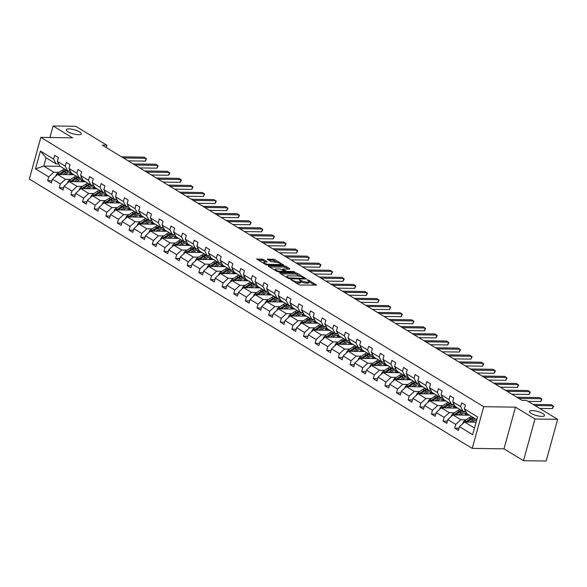 <?xml version="1.0" encoding="UTF-8"?>
<svg xmlns="http://www.w3.org/2000/svg" width="587" height="587" viewBox="0 0 587 587"><rect width="100%" height="100%" fill="white"/><g stroke="black" fill="none" stroke-linecap="round" stroke-linejoin="round"><path stroke-width="0.88" d="M78.519 134.709A7.77 2.113 15.4 0 0 81.241 133.873A7.77 2.113 15.4 0 0 77.213 130.747A7.77 2.113 15.4 0 0 68.98 128.905A7.77 2.113 15.4 0 0 66.258 129.742A7.77 2.113 15.4 0 0 70.286 132.875A7.77 2.113 15.4 0 0 78.519 134.709M541.764 416.403A7.77 2.113 15.4 0 0 544.487 415.567A7.77 2.113 15.4 0 0 540.451 412.441A7.77 2.113 15.4 0 0 532.218 410.599A7.77 2.113 15.4 0 0 529.496 411.443A7.77 2.113 15.4 0 0 533.532 414.569A7.77 2.113 15.4 0 0 541.764 416.403M290.873 279.537L298.534 284.563L300.155 285.018L316.606 285.121L308.571 280.087L307.14 279.86L308.329 280.681A3.816 1.042 15.4 0 1 309.158 281.657A3.816 1.042 15.4 0 1 307.823 282.068L306.487 282.046A3.816 1.042 15.4 0 1 301.292 280.586L299.15 279.654L300.045 280.564A3.816 1.042 15.4 0 1 300.874 281.54A3.816 1.042 15.4 0 1 299.539 281.951L298.203 281.929A3.816 1.042 15.4 0 1 293.016 280.469L290.873 279.537M263.211 259.359L256.68 258.962L265.573 264.517L267.195 264.979L283.638 265.075L274.745 259.52L267.276 259.116L271.231 261.663L275.545 262.162A3.192 0.866 15.4 0 1 278.92 262.917A3.192 0.866 15.4 0 1 280.579 264.201A3.192 0.866 15.4 0 1 279.456 264.539L268.905 264.392A3.192 0.866 15.4 0 1 265.529 263.636A3.192 0.866 15.4 0 1 263.871 262.352A3.192 0.866 15.4 0 1 264.994 262.007L267.166 261.905L263.211 259.359L262.903 260.481L258.111 259.982M72.583 137.835L53.094 125.978L75.774 126.3L106.893 145.231L102.358 145.165L521.99 400.341L526.524 400.407L557.65 419.331L534.97 419.008L515.474 407.158L483.725 406.703L40.833 137.38L72.583 137.835M279.852 272.676L279.691 273.109L288.327 278.355L289.949 278.818L306.399 278.913L297.506 273.359L295.877 272.904L279.852 272.676L279.728 273.124M269.484 266.902L284.189 267.107L285.818 267.569L286.126 266.439L289.817 268.685L289.662 269.117L283.161 269.029L283 269.462L287.072 271.407L293.845 271.502L294.865 272.126L278.568 271.898L276.947 271.436L268.318 266.19L268.472 265.757L268.318 266.19M268.472 265.757L284.504 265.984L286.126 266.439M53.094 125.978L49.917 137.512M515.474 407.158L503.991 448.842L523.487 460.7L534.97 419.008M523.487 460.7L546.167 461.022L557.65 419.331M58.671 163.92L56.117 163.883L46.05 157.764L40.415 151.072L53.608 159.099L54.65 155.32L58.377 157.587L57.335 161.359L65.238 166.165L66.28 162.394L70.007 164.661L68.965 168.432L76.868 173.238L77.91 169.467L81.637 171.734L80.595 175.506L88.498 180.312L89.54 176.533L93.267 178.8L92.225 182.579L100.128 187.385L101.162 183.606L104.89 185.874L103.855 189.652L111.757 194.451L112.792 190.68L116.52 192.947L115.485 196.718L123.387 201.524L124.422 197.753L128.149 200.02L127.115 203.792L135.017 208.598L136.052 204.826L139.779 207.094L138.745 210.865L146.647 215.671L147.682 211.892L151.409 214.16L150.375 217.938L158.277 222.744L159.312 218.966L163.039 221.233L162.005 225.012L169.9 229.81L170.942 226.039L174.669 228.306L173.627 232.078L181.53 236.884L182.572 233.112L186.299 235.38L185.257 239.151L193.16 243.957L194.202 240.186L197.929 242.453L196.887 246.224L204.79 251.031L205.832 247.252L209.559 249.519L208.517 253.298L216.42 258.104L217.461 254.325L221.189 256.592L220.147 260.371L228.05 265.17L229.091 261.398L232.819 263.666L231.777 267.437L239.679 272.243L240.721 268.472L244.449 270.739L243.407 274.511L251.309 279.317L252.351 275.545L256.079 277.812L255.037 281.584L262.939 286.39L263.981 282.611L267.709 284.878L266.667 288.657L274.569 293.463L275.611 289.685L279.339 291.952L278.297 295.731L286.199 300.529L287.241 296.758L290.969 299.025L289.927 302.797L297.829 307.603L298.871 303.831L302.591 306.098L301.557 309.87L309.459 314.676L310.494 310.905L314.221 313.172L313.187 316.943L321.089 321.749L322.124 317.971L325.851 320.238L324.816 324.017L332.719 328.823L333.754 325.044L337.481 327.311L336.446 331.083L344.349 335.889L345.383 332.117L349.111 334.385L348.076 338.156L355.979 342.962L357.013 339.191L360.741 341.458L359.706 345.229L367.601 350.035L368.643 346.264L372.371 348.524L371.329 352.303L379.231 357.109L380.273 353.33L384.001 355.597L382.959 359.376L390.861 364.182L391.903 360.403L395.631 362.671L394.589 366.442L402.491 371.248L403.533 367.477L407.261 369.744L406.219 373.515L414.121 378.322L415.163 374.55L418.891 376.817L417.849 380.589L425.751 385.395L426.793 381.623L430.52 383.883L429.479 387.662L437.381 392.468L438.423 388.689L442.15 390.957L441.108 394.735L449.011 399.542L450.053 395.763L453.78 398.03L452.738 401.802L460.641 406.608L461.683 402.836L465.41 405.103L464.368 408.875L477.561 416.902L472.66 434.703L459.467 426.676L458.425 430.454L454.698 428.187L455.739 424.408L447.837 419.61L446.795 423.381L443.068 421.114L444.11 417.342L436.207 412.536L435.165 416.308L431.438 414.04L432.48 410.269L424.577 405.463L423.535 409.234L419.808 406.967L420.85 403.196L412.947 398.39L411.905 402.168L408.178 399.901L409.22 396.122L401.317 391.316L400.275 395.095L396.548 392.828L397.59 389.049L389.687 384.25L388.645 388.022L384.918 385.754L385.96 381.983L378.057 377.177L377.015 380.948L373.288 378.681L374.33 374.91L366.427 370.103L365.393 373.875L361.665 371.608L362.7 367.836L354.797 363.03L353.763 366.809L350.035 364.542L351.07 360.763L343.168 355.957L342.133 359.736L338.406 357.468L339.44 353.69L331.538 348.891L330.503 352.662L326.776 350.395L327.81 346.623L319.908 341.817L318.873 345.589L315.146 343.322L316.18 339.55L308.278 334.744L307.243 338.516L303.516 336.256L304.55 332.477L296.655 327.671L295.613 331.45L291.886 329.182L292.928 325.403L285.025 320.597L283.983 324.376L280.256 322.109L281.298 318.337L273.395 313.531L272.353 317.303L268.626 315.036L269.668 311.264L261.765 306.458L260.723 310.23L256.996 307.962L258.038 304.191L250.135 299.385L249.093 303.156L245.366 300.896L246.408 297.117L238.505 292.311L237.464 296.09L233.736 293.823L234.778 290.044L226.875 285.238L225.834 289.017L222.106 286.75L223.148 282.978L215.246 278.172L214.204 281.943L210.476 279.676L211.518 275.905L203.616 271.099L202.574 274.87L198.846 272.603L199.888 268.831L191.986 264.025L190.944 267.797L187.216 265.537L188.258 261.758L180.356 256.952L179.314 260.731L175.586 258.463L176.628 254.685L168.726 249.879L167.691 253.657L163.964 251.39L164.998 247.619L157.096 242.813L156.061 246.584L152.334 244.317L153.368 240.545L145.466 235.739L144.431 239.511L140.704 237.243L141.738 233.472L133.836 228.666L132.801 232.437L129.074 230.177L130.109 226.399L122.206 221.593L121.171 225.371L117.444 223.104L118.479 219.325L110.576 214.526L109.542 218.298L105.814 216.031L106.849 212.259L98.954 207.453L97.912 211.225L94.184 208.957L95.226 205.186L87.324 200.38L86.282 204.151L82.554 201.884L83.596 198.113L75.694 193.306L74.652 197.085L70.924 194.818L71.966 191.039L64.064 186.233L63.022 190.012L59.294 187.745L60.336 183.966L52.434 179.167L51.392 182.939L47.664 180.671L48.706 176.9L35.506 168.873L40.415 151.072M56.117 163.883L53.608 159.099M483.725 406.703L472.242 448.387L29.35 179.072L40.833 137.38M70.697 179.365L65.451 179.292L57.548 174.486L73.94 174.721M57.548 174.486L52.434 179.167M65.451 179.292L60.336 183.966M70.301 170.993L67.747 170.956L59.845 166.15L57.335 161.359M67.747 170.956L65.238 166.165M82.327 186.439L77.08 186.365L69.178 181.559L85.563 181.794M69.178 181.559L64.064 186.233M77.08 186.365L71.966 191.039M81.931 178.059L79.377 178.022L71.475 173.224L68.965 168.432M79.377 178.022L76.868 173.238M93.957 193.512L88.71 193.431L80.808 188.632L97.193 188.86M80.808 188.632L75.694 193.306M88.71 193.431L83.596 198.113M93.56 185.132L91.007 185.096L83.105 180.29L80.595 175.506M91.007 185.096L88.498 180.312M105.587 200.578L100.333 200.505L92.438 195.698L108.822 195.933M92.438 195.698L87.324 200.38M100.333 200.505L95.226 205.186M105.19 192.206L102.63 192.169L94.734 187.363L92.225 182.579M102.63 192.169L100.128 187.385M117.217 207.651L111.963 207.578L104.06 202.772L120.452 203.007M104.06 202.772L98.954 207.453M111.963 207.578L106.849 212.259M116.82 199.279L114.26 199.242L106.357 194.436L103.855 189.652M114.26 199.242L111.757 194.451M128.846 214.725L123.593 214.651L115.69 209.845L132.082 210.08M115.69 209.845L110.576 214.526M123.593 214.651L118.479 219.325M128.45 206.353L125.889 206.316L117.987 201.51L115.485 196.718M125.889 206.316L123.387 201.524M140.476 221.798L135.223 221.725L127.32 216.919L143.712 217.153M127.32 216.919L122.206 221.593M135.223 221.725L130.109 226.399M140.08 213.419L137.519 213.382L129.617 208.576L127.115 203.792M137.519 213.382L135.017 208.598M152.106 228.871L146.853 228.791L138.95 223.992L155.342 224.219M138.95 223.992L133.836 228.666M146.853 228.791L141.738 233.472M151.71 220.492L149.149 220.455L141.247 215.649L138.745 210.865M149.149 220.455L146.647 215.671M163.736 235.937L158.483 235.864L150.58 231.058L166.972 231.293M150.58 231.058L145.466 235.739M158.483 235.864L153.368 240.545M163.34 227.565L160.779 227.529L152.877 222.722L150.375 217.938M160.779 227.529L158.277 222.744M175.366 243.011L170.113 242.937L162.21 238.131L178.602 238.366M162.21 238.131L157.096 242.813M170.113 242.937L164.998 247.619M174.97 234.639L172.409 234.602L164.507 229.796L162.005 225.012M172.409 234.602L169.9 229.81M186.996 250.084L181.743 250.011L173.84 245.205L190.232 245.439M173.84 245.205L168.726 249.879M181.743 250.011L176.628 254.685M186.6 241.712L184.039 241.675L176.137 236.869L173.627 232.078M184.039 241.675L181.53 236.884M198.626 257.157L193.372 257.084L185.47 252.278L201.862 252.513M185.47 252.278L180.356 256.952M193.372 257.084L188.258 261.758M198.23 248.778L195.669 248.741L187.767 243.935L185.257 239.151M195.669 248.741L193.16 243.957M210.256 264.231L205.002 264.15L197.1 259.351L213.492 259.579M197.1 259.351L191.986 264.025M205.002 264.15L199.888 268.831M209.86 255.851L207.299 255.815L199.397 251.009L196.887 246.224M207.299 255.815L204.79 251.031M221.886 271.297L216.632 271.223L208.73 266.417L225.122 266.652M208.73 266.417L203.616 271.099M216.632 271.223L211.518 275.905M221.49 262.925L218.929 262.888L211.027 258.082L208.517 253.298M218.929 262.888L216.42 258.104M233.509 278.37L228.262 278.297L220.36 273.491L236.752 273.725M220.36 273.491L215.246 278.172M228.262 278.297L223.148 282.978M233.12 269.998L230.559 269.961L222.656 265.155L220.147 260.371M230.559 269.961L228.05 265.17M245.139 285.443L239.892 285.37L231.99 280.564L248.382 280.799M231.99 280.564L226.875 285.238M239.892 285.37L234.778 290.044M244.75 277.064L242.189 277.035L234.286 272.229L231.777 267.437M242.189 277.035L239.679 272.243M256.768 292.517L251.522 292.443L243.62 287.637L260.012 287.872M243.62 287.637L238.505 292.311M251.522 292.443L246.408 297.117M256.38 284.137L253.819 284.101L245.916 279.295L243.407 274.511M253.819 284.101L251.309 279.317M268.398 299.59L263.152 299.509L255.25 294.711L271.642 294.938M255.25 294.711L250.135 299.385M263.152 299.509L258.038 304.191M268.002 291.211L265.449 291.174L257.546 286.368L255.037 281.584M265.449 291.174L262.939 286.39M280.028 306.656L274.782 306.583L266.88 301.777L283.264 302.012M266.88 301.777L261.765 306.458M274.782 306.583L269.668 311.264M279.632 298.284L277.079 298.247L269.176 293.441L266.667 288.657M277.079 298.247L274.569 293.463M291.658 313.729L286.412 313.656L278.509 308.85L294.894 309.085M278.509 308.85L273.395 313.531M286.412 313.656L281.298 318.337M291.262 305.357L288.709 305.321L280.806 300.515L278.297 295.731M288.709 305.321L286.199 300.529M303.288 320.803L298.035 320.729L290.139 315.923L306.524 316.158M290.139 315.923L285.025 320.597M298.035 320.729L292.928 325.403M302.892 312.423L300.331 312.394L292.436 307.588L289.927 302.797M300.331 312.394L297.829 307.603M314.918 327.876L309.665 327.803L301.762 322.997L318.154 323.224M301.762 322.997L296.655 327.671M309.665 327.803L304.55 332.477M314.522 319.497L311.961 319.46L304.059 314.654L301.557 309.87M311.961 319.46L309.459 314.676M326.548 334.95L321.294 334.869L313.392 330.063L329.784 330.298M313.392 330.063L308.278 334.744M321.294 334.869L316.18 339.55M326.152 326.57L323.591 326.533L315.689 321.727L313.187 316.943M323.591 326.533L321.089 321.749M338.178 342.016L332.924 341.942L325.022 337.136L341.414 337.371M325.022 337.136L319.908 341.817M332.924 341.942L327.81 346.623M337.782 333.643L335.221 333.607L327.319 328.801L324.816 324.017M335.221 333.607L332.719 328.823M349.808 349.089L344.554 349.016L336.652 344.209L353.044 344.444M336.652 344.209L331.538 348.891M344.554 349.016L339.44 353.69M349.412 340.717L346.851 340.68L338.948 335.874L336.446 331.083M346.851 340.68L344.349 335.889M361.438 356.162L356.184 356.089L348.282 351.283L364.674 351.518M348.282 351.283L343.168 355.957M356.184 356.089L351.07 360.763M361.042 347.783L358.481 347.746L350.578 342.947L348.076 338.156M358.481 347.746L355.979 342.962M373.068 363.236L367.814 363.162L359.912 358.356L376.304 358.584M359.912 358.356L354.797 363.03M367.814 363.162L362.7 367.836M372.672 354.856L370.111 354.819L362.208 350.013L359.706 345.229M370.111 354.819L367.601 350.035M384.698 370.309L379.444 370.228L371.542 365.422L387.934 365.657M371.542 365.422L366.427 370.103M379.444 370.228L374.33 374.91M384.302 361.93L381.741 361.893L373.838 357.087L371.329 352.303M381.741 361.893L379.231 357.109M396.328 377.375L391.074 377.302L383.172 372.496L399.564 372.73M383.172 372.496L378.057 377.177M391.074 377.302L385.96 381.983M395.932 369.003L393.371 368.966L385.468 364.16L382.959 359.376M393.371 368.966L390.861 364.182M407.958 384.448L402.704 384.375L394.802 379.569L411.193 379.804M394.802 379.569L389.687 384.25M402.704 384.375L397.59 389.049M407.561 376.076L405.001 376.04L397.098 371.233L394.589 366.442M405.001 376.04L402.491 371.248M419.588 391.522L414.334 391.448L406.431 386.642L422.823 386.877M406.431 386.642L401.317 391.316M414.334 391.448L409.22 396.122M419.191 383.142L416.631 383.106L408.728 378.307L406.219 373.515M416.631 383.106L414.121 378.322M431.21 398.595L425.964 398.522L418.061 393.716L434.453 393.943M418.061 393.716L412.947 398.39M425.964 398.522L420.85 403.196M430.821 390.216L428.261 390.179L420.358 385.373L417.849 380.589M428.261 390.179L425.751 385.395M442.84 405.668L437.594 405.588L429.691 400.782L446.083 401.016M429.691 400.782L424.577 405.463M437.594 405.588L432.48 410.269M442.451 397.289L439.89 397.252L431.988 392.446L429.479 387.662M439.89 397.252L437.381 392.468M454.47 412.734L449.224 412.661L441.321 407.855L457.713 408.09M441.321 407.855L436.207 412.536M449.224 412.661L444.11 417.342M454.081 404.362L451.52 404.326L443.618 399.52L441.108 394.735M451.52 404.326L449.011 399.542M466.1 419.808L460.854 419.734L452.951 414.928L469.343 415.163M452.951 414.928L447.837 419.61M460.854 419.734L455.739 424.408M465.704 411.436L463.15 411.399L455.248 406.593L452.738 401.802M463.15 411.399L460.641 406.608M474.494 428.033L464.581 422.002L476.116 422.163M464.581 422.002L459.467 426.676M503.991 448.842L472.242 448.387M106.262 147.535L106.893 145.231M46.05 157.764L43.754 166.099L53.821 172.218L59.067 172.292M60.145 166.334L43.754 166.099L35.506 168.873M476.791 419.698L466.878 413.666L464.368 408.875M53.821 172.218L48.706 176.9M459.034 428.246L454.698 428.187M447.404 421.173L443.068 421.114M435.774 414.106L431.438 414.04M424.144 407.033L419.808 406.967M412.514 399.96L408.178 399.901M400.884 392.886L396.548 392.828M389.254 385.813L384.918 385.754M377.624 378.747L373.288 378.681M365.995 371.674L361.665 371.608M354.365 364.6L350.035 364.542M342.735 357.527L338.406 357.468M331.105 350.461L326.776 350.395M319.482 343.388L315.146 343.322M307.852 336.314L303.516 336.256M296.222 329.241L291.886 329.182M284.592 322.168L280.256 322.109M272.962 315.102L268.626 315.036M261.332 308.028L256.996 307.962M249.702 300.955L245.366 300.896M238.073 293.882L233.736 293.823M226.443 286.808L222.106 286.75M214.813 279.742L210.476 279.676M203.183 272.669L198.846 272.603M191.553 265.595L187.216 265.537M179.923 258.522L175.586 258.463M168.293 251.449L163.964 251.39M156.663 244.383L152.334 244.317M145.033 237.309L140.704 237.243M133.403 230.236L129.074 230.177M121.78 223.163L117.444 223.104M110.151 216.089L105.814 216.031M98.521 209.023L94.184 208.957M86.891 201.95L82.554 201.884M75.261 194.877L70.924 194.818M63.631 187.803L59.294 187.745M52.001 180.73L47.664 180.671M295.43 282.677A3.816 1.042 15.4 0 0 297.895 283.059L298.203 281.929M300.874 281.54L300.566 282.663A3.816 1.042 15.4 0 1 299.231 283.073L297.895 283.059M309.158 281.657L308.85 282.78A3.816 1.042 15.4 0 1 307.515 283.191L306.179 283.176A3.816 1.042 15.4 0 1 300.984 281.709L300.852 281.628M314.859 285.231L309.136 281.745M300.295 276.374L295.569 274.026L280.865 273.821M304.653 279.023L304.154 278.722M288.767 277.886L303.978 278.407L303.024 277.46A3.816 1.042 15.4 0 0 297.836 275.993L288.217 275.853A3.816 1.042 15.4 0 0 286.882 276.264A3.816 1.042 15.4 0 0 287.711 277.24L288.767 277.886L288.599 278.495M285.818 267.569L288.334 269.103M284.365 271.605L284.996 271.986M276.418 268.934A3.192 0.866 15.4 0 0 275.296 269.272A3.192 0.866 15.4 0 0 276.954 270.556A3.192 0.866 15.4 0 0 280.329 271.311L284.049 271.363L284.203 270.93L280.131 268.985L276.418 268.934M265.427 262.015L262.903 260.481M277.343 262.411L272.816 260.188L268.707 260.129M281.899 265.185L280.535 264.355M471.977 422.104L473.269 421.268A7.712 5.364 -58.7 0 1 476.673 420.138M469.827 422.075L472.953 420.028A9.289 6.464 -58.7 0 1 475.47 418.891M462.945 423.491L462.93 423.154A3.221 2.238 -58.7 0 1 464.691 420.732L469.226 417.768A9.289 6.464 -58.7 0 1 471.743 416.623M467.157 422.038L471.537 419.169A9.289 6.464 -58.7 0 1 474.054 418.025M473.159 417.482A9.289 6.464 121.3 0 0 470.642 418.626L466.107 421.591A3.221 2.238 121.3 0 0 465.572 422.016M539.732 408.435L552.352 408.611L553.13 405.8L534.97 405.536M552.352 408.611L553.519 406.321L551.266 404.663L533.106 404.406M460.347 415.031L461.639 414.195A7.712 5.364 -58.7 0 1 466.746 413.417M468.03 414.363A7.712 5.364 -58.7 0 1 468.58 415.148M458.198 415.002L461.323 412.962A9.289 6.464 -58.7 0 1 465.799 411.612M451.315 416.418L451.3 416.088A3.221 2.238 -58.7 0 1 453.061 413.659L457.596 410.695A9.289 6.464 -58.7 0 1 460.113 409.55M464.948 413.065A7.712 5.364 -58.7 0 1 465.484 415.104M455.527 414.965L459.907 412.096A9.289 6.464 -58.7 0 1 462.424 410.951M467.523 415.134A7.712 5.364 121.3 0 0 466.401 413.277M461.529 410.408A9.289 6.464 121.3 0 0 459.012 411.553L454.477 414.525A3.221 2.238 121.3 0 0 453.942 414.943M465.873 413.138A7.712 5.364 -58.7 0 1 466.775 415.126M448.717 407.965L450.009 407.121A7.712 5.364 -58.7 0 1 455.116 406.343M456.4 407.297A7.712 5.364 -58.7 0 1 456.95 408.082M446.568 407.928L449.693 405.888A9.289 6.464 -58.7 0 1 454.169 404.538M439.685 409.352L439.67 409.014A3.221 2.238 -58.7 0 1 441.431 406.586L445.966 403.621A9.289 6.464 -58.7 0 1 448.483 402.477M453.318 405.991A7.712 5.364 -58.7 0 1 453.854 408.038M443.897 407.892L448.277 405.023A9.289 6.464 -58.7 0 1 450.794 403.885M455.894 408.068A7.712 5.364 121.3 0 0 454.771 406.204M449.899 403.335A9.289 6.464 121.3 0 0 447.389 404.48L442.847 407.451A3.221 2.238 121.3 0 0 442.312 407.87M454.243 406.072A7.712 5.364 -58.7 0 1 455.145 408.053M528.102 401.361L540.722 401.545L541.5 398.727L518.805 398.404M540.722 401.545L541.889 399.248L539.636 397.59L516.942 397.267M511.937 394.229L529.092 394.471L529.87 391.654L507.175 391.331M529.092 394.471L530.259 392.175L528.007 390.516L505.312 390.194M437.088 400.892L438.379 400.048A7.712 5.364 -58.7 0 1 443.486 399.27M444.77 400.224A7.712 5.364 -58.7 0 1 445.32 401.009M434.938 400.862L438.071 398.815A9.289 6.464 -58.7 0 1 442.539 397.465M428.062 402.278L428.04 401.941A3.221 2.238 -58.7 0 1 429.801 399.52L434.343 396.548A9.289 6.464 -58.7 0 1 436.853 395.403M441.688 398.925A7.712 5.364 -58.7 0 1 442.224 400.965M432.267 400.818L436.647 397.957A9.289 6.464 -58.7 0 1 439.164 396.812M444.264 400.994A7.712 5.364 121.3 0 0 443.141 399.138M438.269 396.269A9.289 6.464 121.3 0 0 435.759 397.414L431.218 400.378A3.221 2.238 121.3 0 0 430.689 400.796M442.613 398.999A7.712 5.364 -58.7 0 1 443.515 400.98M500.307 387.156L517.463 387.398L518.24 384.58L495.545 384.258M517.463 387.398L518.629 385.101L516.377 383.45L493.682 383.128M425.465 393.818L426.749 392.974A7.712 5.364 -58.7 0 1 431.856 392.197M433.14 393.151A7.712 5.364 -58.7 0 1 433.69 393.936M423.315 393.789L426.441 391.742A9.289 6.464 -58.7 0 1 430.909 390.399M416.432 395.205L416.418 394.868A3.221 2.238 -58.7 0 1 418.171 392.446L422.713 389.474A9.289 6.464 -58.7 0 1 425.223 388.337M430.058 391.852A7.712 5.364 -58.7 0 1 430.594 393.892M420.637 393.752L425.025 390.883A9.289 6.464 -58.7 0 1 427.534 389.739M432.634 393.921A7.712 5.364 121.3 0 0 431.511 392.065M426.639 389.196A9.289 6.464 121.3 0 0 424.13 390.34L419.588 393.305A3.221 2.238 121.3 0 0 419.059 393.73M430.983 391.925A7.712 5.364 -58.7 0 1 431.885 393.906M488.678 380.082L505.833 380.325L506.61 377.507L483.915 377.184M505.833 380.325L506.999 378.028L504.747 376.377L482.052 376.054M413.835 386.745L415.119 385.908A7.712 5.364 -58.7 0 1 420.226 385.131M421.51 386.077A7.712 5.364 -58.7 0 1 422.06 386.862M411.685 386.716L414.811 384.668A9.289 6.464 -58.7 0 1 419.279 383.326M404.803 388.132L404.788 387.794A3.221 2.238 -58.7 0 1 406.542 385.373L411.083 382.408A9.289 6.464 -58.7 0 1 413.593 381.264M418.428 384.779A7.712 5.364 -58.7 0 1 418.964 386.818M409.007 386.679L413.395 383.81A9.289 6.464 -58.7 0 1 415.904 382.665M421.004 386.848A7.712 5.364 121.3 0 0 419.881 384.991M415.009 382.122A9.289 6.464 121.3 0 0 412.5 383.267L407.958 386.231A3.221 2.238 121.3 0 0 407.429 386.657M419.353 384.852A7.712 5.364 -58.7 0 1 420.255 386.84M477.048 373.009L494.203 373.251L494.98 370.441L472.286 370.118M494.203 373.251L495.369 370.962L493.117 369.304L470.422 368.981M402.205 379.672L403.489 378.835A7.712 5.364 -58.7 0 1 408.596 378.057M409.88 379.004A7.712 5.364 -58.7 0 1 410.43 379.789M400.055 379.642L403.181 377.602A9.289 6.464 -58.7 0 1 407.657 376.252M393.173 381.058L393.158 380.728A3.221 2.238 -58.7 0 1 394.912 378.299L399.453 375.335A9.289 6.464 -58.7 0 1 401.963 374.19M406.798 377.705A7.712 5.364 -58.7 0 1 407.334 379.745M397.377 379.606L401.765 376.737A9.289 6.464 -58.7 0 1 404.274 375.592M409.374 379.774A7.712 5.364 121.3 0 0 408.251 377.918M403.379 375.049A9.289 6.464 121.3 0 0 400.87 376.194L396.328 379.165A3.221 2.238 121.3 0 0 395.799 379.584M407.723 377.779A7.712 5.364 -58.7 0 1 408.625 379.767M465.418 365.936L482.573 366.185L483.35 363.368L460.656 363.045M482.573 366.185L483.739 363.889L481.487 362.23L458.792 361.908M390.575 372.606L391.859 371.762A7.712 5.364 -58.7 0 1 396.966 370.984M398.257 371.938A7.712 5.364 -58.7 0 1 398.8 372.723M388.425 372.569L391.551 370.529A9.289 6.464 -58.7 0 1 396.027 369.179M381.543 373.992L381.528 373.655A3.221 2.238 -58.7 0 1 383.282 371.226L387.824 368.262A9.289 6.464 -58.7 0 1 390.333 367.117M395.168 370.632A7.712 5.364 -58.7 0 1 395.704 372.679M385.747 372.532L390.135 369.671A9.289 6.464 -58.7 0 1 392.644 368.526M397.744 372.708A7.712 5.364 121.3 0 0 396.621 370.845M391.749 367.983A9.289 6.464 121.3 0 0 389.24 369.12L384.698 372.092A3.221 2.238 121.3 0 0 384.169 372.51M396.093 370.713A7.712 5.364 -58.7 0 1 396.995 372.694M453.788 358.87L470.943 359.112L471.721 356.294L449.026 355.971M470.943 359.112L472.109 356.815L469.857 355.164L447.162 354.841M378.945 365.532L380.229 364.688A7.712 5.364 -58.7 0 1 385.336 363.911M386.628 364.865A7.712 5.364 -58.7 0 1 387.171 365.65M376.795 365.503L379.921 363.456A9.289 6.464 -58.7 0 1 384.397 362.106M369.913 366.919L369.898 366.582A3.221 2.238 -58.7 0 1 371.652 364.16L376.194 361.188A9.289 6.464 -58.7 0 1 378.703 360.044M383.538 363.566A7.712 5.364 -58.7 0 1 384.074 365.606M374.117 365.459L378.505 362.597A9.289 6.464 -58.7 0 1 381.014 361.453M386.114 365.635A7.712 5.364 121.3 0 0 384.991 363.779M380.119 360.91A9.289 6.464 121.3 0 0 377.61 362.054L373.068 365.019A3.221 2.238 121.3 0 0 372.54 365.437M384.463 363.639A7.712 5.364 -58.7 0 1 385.366 365.62M442.158 351.796L459.32 352.039L460.091 349.221L437.396 348.898M459.32 352.039L460.479 349.742L458.227 348.091L435.532 347.768M367.315 358.459L368.599 357.615A7.712 5.364 -58.7 0 1 373.706 356.837M374.998 357.791A7.712 5.364 -58.7 0 1 375.541 358.576M365.165 358.43L368.291 356.382A9.289 6.464 -58.7 0 1 372.767 355.04M358.283 359.846L358.268 359.508A3.221 2.238 -58.7 0 1 360.022 357.087L364.564 354.115A9.289 6.464 -58.7 0 1 367.073 352.978M371.909 356.492A7.712 5.364 -58.7 0 1 372.452 358.532M362.487 358.393L366.875 355.524A9.289 6.464 -58.7 0 1 369.384 354.379M374.491 358.562A7.712 5.364 121.3 0 0 373.361 356.705M368.489 353.836A9.289 6.464 121.3 0 0 365.98 354.981L361.438 357.945A3.221 2.238 121.3 0 0 360.91 358.371M372.833 356.566A7.712 5.364 -58.7 0 1 373.736 358.547M430.528 344.723L447.69 344.965L448.461 342.148L425.766 341.825M447.69 344.965L448.85 342.669L446.597 341.018L423.902 340.695M355.685 351.386L356.969 350.549A7.712 5.364 -58.7 0 1 362.076 349.771M363.368 350.718A7.712 5.364 -58.7 0 1 363.911 351.503M353.535 351.356L356.661 349.316A9.289 6.464 -58.7 0 1 361.137 347.966M346.653 352.772L346.638 352.435A3.221 2.238 -58.7 0 1 348.392 350.013L352.934 347.049A9.289 6.464 -58.7 0 1 355.443 345.904M360.279 349.419A7.712 5.364 -58.7 0 1 360.822 351.459M350.857 351.32L355.245 348.451A9.289 6.464 -58.7 0 1 357.754 347.306M362.861 351.488A7.712 5.364 121.3 0 0 361.731 349.632M356.859 346.763A9.289 6.464 121.3 0 0 354.35 347.908L349.808 350.872A3.221 2.238 121.3 0 0 349.28 351.297M361.203 349.492A7.712 5.364 -58.7 0 1 362.106 351.481M418.898 337.65L436.06 337.892L436.831 335.082L414.136 334.759M436.06 337.892L437.22 335.603L434.967 333.944L412.272 333.621M344.055 344.312L345.339 343.476A7.712 5.364 -58.7 0 1 350.454 342.698M351.738 343.644A7.712 5.364 -58.7 0 1 352.281 344.43M341.905 344.283L345.031 342.243A9.289 6.464 -58.7 0 1 349.507 340.893M335.023 345.699L335.008 345.369A3.221 2.238 -58.7 0 1 336.762 342.94L341.304 339.976A9.289 6.464 -58.7 0 1 343.813 338.831M348.649 342.346A7.712 5.364 -58.7 0 1 349.192 344.386M339.227 344.246L343.615 341.377A9.289 6.464 -58.7 0 1 346.125 340.233M351.231 344.415A7.712 5.364 121.3 0 0 350.101 342.559M345.229 339.69A9.289 6.464 121.3 0 0 342.72 340.834L338.178 343.806A3.221 2.238 121.3 0 0 337.65 344.224M349.573 342.419A7.712 5.364 -58.7 0 1 350.476 344.408M407.268 330.576L424.43 330.826L425.201 328.008L402.506 327.685M424.43 330.826L425.59 328.529L423.337 326.871L400.642 326.548M332.425 337.246L333.709 336.402A7.712 5.364 -58.7 0 1 338.824 335.625M340.108 336.578A7.712 5.364 -58.7 0 1 340.651 337.364M330.276 337.209L333.401 335.17A9.289 6.464 -58.7 0 1 337.877 333.82M323.393 338.633L323.378 338.295A3.221 2.238 -58.7 0 1 325.132 335.867L329.674 332.902A9.289 6.464 -58.7 0 1 332.183 331.758M337.019 335.28A7.712 5.364 -58.7 0 1 337.562 337.32M327.597 337.173L331.985 334.311A9.289 6.464 -58.7 0 1 334.495 333.167M339.602 337.349A7.712 5.364 121.3 0 0 338.472 335.485M333.599 332.624A9.289 6.464 121.3 0 0 331.09 333.761L326.555 336.733A3.221 2.238 121.3 0 0 326.02 337.151M337.943 335.353A7.712 5.364 -58.7 0 1 338.853 337.334M395.638 323.51L412.8 323.753L413.578 320.935L390.876 320.612M412.8 323.753L413.96 321.456L411.714 319.805L389.012 319.482M320.796 330.173L322.08 329.329A7.712 5.364 -58.7 0 1 327.194 328.551M328.478 329.505A7.712 5.364 -58.7 0 1 329.028 330.29M318.646 330.143L321.771 328.096A9.289 6.464 -58.7 0 1 326.247 326.754M311.763 331.56L311.748 331.222A3.221 2.238 -58.7 0 1 313.509 328.801L318.044 325.829A9.289 6.464 -58.7 0 1 320.553 324.684M325.389 328.206A7.712 5.364 -58.7 0 1 325.932 330.246M315.967 330.099L320.355 327.238A9.289 6.464 -58.7 0 1 322.865 326.093M327.972 330.276A7.712 5.364 121.3 0 0 326.842 328.419M321.97 325.55A9.289 6.464 121.3 0 0 319.46 326.695L314.925 329.659A3.221 2.238 121.3 0 0 314.39 330.077M326.313 328.28A7.712 5.364 -58.7 0 1 327.223 330.261M384.008 316.437L401.17 316.679L401.948 313.862L379.246 313.539M401.17 316.679L402.33 314.383L400.085 312.732L377.382 312.409M309.166 323.099L310.45 322.256A7.712 5.364 -58.7 0 1 315.564 321.478M316.848 322.432A7.712 5.364 -58.7 0 1 317.398 323.217M307.016 323.07L310.141 321.023A9.289 6.464 -58.7 0 1 314.617 319.68M300.133 324.486L300.118 324.149A3.221 2.238 -58.7 0 1 301.879 321.727L306.414 318.756A9.289 6.464 -58.7 0 1 308.923 317.618M313.759 321.133A7.712 5.364 -58.7 0 1 314.302 323.173M304.337 323.033L308.725 320.164A9.289 6.464 -58.7 0 1 311.235 319.02M316.342 323.202A7.712 5.364 121.3 0 0 315.219 321.346M310.34 318.477A9.289 6.464 121.3 0 0 307.83 319.622L303.296 322.586A3.221 2.238 121.3 0 0 302.76 323.011M314.683 321.206A7.712 5.364 -58.7 0 1 315.593 323.195M372.378 309.364L389.541 309.606L390.318 306.788L367.616 306.465M389.541 309.606L390.7 307.317L388.455 305.658L365.752 305.335M297.536 316.026L298.82 315.19A7.712 5.364 -58.7 0 1 303.934 314.412M305.218 315.358A7.712 5.364 -58.7 0 1 305.768 316.144M295.386 315.997L298.512 313.957A9.289 6.464 -58.7 0 1 302.987 312.607M288.503 317.413L288.488 317.075A3.221 2.238 -58.7 0 1 290.249 314.654L294.784 311.69A9.289 6.464 -58.7 0 1 297.293 310.545M302.129 314.06A7.712 5.364 -58.7 0 1 302.672 316.1M292.715 315.96L297.095 313.091A9.289 6.464 -58.7 0 1 299.605 311.946M304.712 316.129A7.712 5.364 121.3 0 0 303.589 314.272M298.717 311.404A9.289 6.464 121.3 0 0 296.2 312.548L291.666 315.512A3.221 2.238 121.3 0 0 291.13 315.938M303.061 314.133A7.712 5.364 -58.7 0 1 303.963 316.122M360.748 302.29L377.911 302.532L378.688 299.722L355.986 299.399M377.911 302.532L379.077 300.243L376.825 298.585L354.122 298.262M285.906 308.953L287.19 308.116A7.712 5.364 -58.7 0 1 292.304 307.339M293.588 308.285A7.712 5.364 -58.7 0 1 294.138 309.07M283.756 308.923L286.882 306.884A9.289 6.464 -58.7 0 1 291.357 305.534M276.873 310.34L276.859 310.009A3.221 2.238 -58.7 0 1 278.62 307.581L283.154 304.616A9.289 6.464 -58.7 0 1 285.671 303.472M290.506 306.986A7.712 5.364 -58.7 0 1 291.042 309.026M281.085 308.887L285.465 306.018A9.289 6.464 -58.7 0 1 287.982 304.88M293.082 309.055A7.712 5.364 121.3 0 0 291.959 307.199M287.087 304.33A9.289 6.464 121.3 0 0 284.57 305.475L280.036 308.446A3.221 2.238 121.3 0 0 279.5 308.865M291.431 307.06A7.712 5.364 -58.7 0 1 292.333 309.048M349.118 295.217L366.281 295.466L367.058 292.649L344.356 292.326M366.281 295.466L367.447 293.17L365.195 291.512L342.492 291.189M274.276 301.887L275.567 301.043A7.712 5.364 -58.7 0 1 280.674 300.265M281.958 301.219A7.712 5.364 -58.7 0 1 282.508 302.004M272.126 301.85L275.252 299.81A9.289 6.464 -58.7 0 1 279.728 298.46M265.243 303.274L265.229 302.936A3.221 2.238 -58.7 0 1 266.99 300.507L271.524 297.543A9.289 6.464 -58.7 0 1 274.041 296.398M278.876 299.92A7.712 5.364 -58.7 0 1 279.412 301.96M269.455 301.813L273.836 298.952A9.289 6.464 -58.7 0 1 276.352 297.807M281.452 301.989A7.712 5.364 121.3 0 0 280.329 300.133M275.457 297.264A9.289 6.464 121.3 0 0 272.94 298.401L268.406 301.373A3.221 2.238 121.3 0 0 267.87 301.791M279.801 299.994A7.712 5.364 -58.7 0 1 280.703 301.975M337.488 288.151L354.651 288.393L355.428 285.575L332.726 285.253M354.651 288.393L355.817 286.096L353.565 284.446L330.863 284.123M262.646 294.813L263.937 293.97A7.712 5.364 -58.7 0 1 269.044 293.192M270.328 294.146A7.712 5.364 -58.7 0 1 270.878 294.931M260.496 294.784L263.622 292.737A9.289 6.464 -58.7 0 1 268.098 291.394M253.613 296.2L253.599 295.863A3.221 2.238 -58.7 0 1 255.36 293.441L259.894 290.47A9.289 6.464 -58.7 0 1 262.411 289.325M267.246 292.847A7.712 5.364 -58.7 0 1 267.782 294.887M257.825 294.747L262.206 291.878A9.289 6.464 -58.7 0 1 264.722 290.734M269.822 294.916A7.712 5.364 121.3 0 0 268.699 293.06M263.827 290.191A9.289 6.464 121.3 0 0 261.31 291.335L256.776 294.3A3.221 2.238 121.3 0 0 256.24 294.718M268.171 292.92A7.712 5.364 -58.7 0 1 269.073 294.901M325.858 281.078L343.021 281.32L343.799 278.502L321.104 278.179M343.021 281.32L344.187 279.023L341.935 277.372L319.24 277.049M251.016 287.74L252.307 286.904A7.712 5.364 -58.7 0 1 257.414 286.118M258.698 287.072A7.712 5.364 -58.7 0 1 259.249 287.857M248.866 287.711L251.992 285.664A9.289 6.464 -58.7 0 1 256.468 284.321M241.983 289.127L241.969 288.789A3.221 2.238 -58.7 0 1 243.73 286.368L248.264 283.396A9.289 6.464 -58.7 0 1 250.781 282.259M255.616 285.774A7.712 5.364 -58.7 0 1 256.152 287.813M246.195 287.674L250.576 284.805A9.289 6.464 -58.7 0 1 253.092 283.66M258.192 287.843A7.712 5.364 121.3 0 0 257.069 285.986M252.197 283.117A9.289 6.464 121.3 0 0 249.68 284.262L245.146 287.226A3.221 2.238 121.3 0 0 244.61 287.652M256.541 285.847A7.712 5.364 -58.7 0 1 257.444 287.835M314.236 274.004L331.391 274.246L332.169 271.429L309.474 271.106M331.391 274.246L332.558 271.957L330.305 270.299L307.61 269.976M239.386 280.667L240.677 279.83A7.712 5.364 -58.7 0 1 245.784 279.052M247.068 279.999A7.712 5.364 -58.7 0 1 247.619 280.784M237.236 280.637L240.369 278.598A9.289 6.464 -58.7 0 1 244.838 277.247M230.361 282.053L230.339 281.723A3.221 2.238 -58.7 0 1 232.1 279.295L236.642 276.33A9.289 6.464 -58.7 0 1 239.151 275.186M243.987 278.7A7.712 5.364 -58.7 0 1 244.522 280.74M234.565 280.601L238.946 277.732A9.289 6.464 -58.7 0 1 241.462 276.587M246.562 280.769A7.712 5.364 121.3 0 0 245.439 278.913M240.567 276.044A9.289 6.464 121.3 0 0 238.058 277.189L233.516 280.153A3.221 2.238 121.3 0 0 232.98 280.579M244.911 278.774A7.712 5.364 -58.7 0 1 245.814 280.762M302.606 266.931L319.761 267.18L320.539 264.363L297.844 264.04M319.761 267.18L320.928 264.884L318.675 263.225L295.98 262.903M227.763 273.593L229.047 272.757A7.712 5.364 -58.7 0 1 234.154 271.979M235.438 272.926A7.712 5.364 -58.7 0 1 235.989 273.711M225.613 273.564L228.739 271.524A9.289 6.464 -58.7 0 1 233.208 270.174M218.731 274.98L218.716 274.65A3.221 2.238 -58.7 0 1 220.47 272.221L225.012 269.257A9.289 6.464 -58.7 0 1 227.521 268.112M232.357 271.627A7.712 5.364 -58.7 0 1 232.892 273.667M222.935 273.527L227.323 270.658A9.289 6.464 -58.7 0 1 229.833 269.521M234.932 273.696A7.712 5.364 121.3 0 0 233.809 271.84M228.937 268.971A9.289 6.464 121.3 0 0 226.428 270.115L221.886 273.087A3.221 2.238 121.3 0 0 221.358 273.505M233.281 271.7A7.712 5.364 -58.7 0 1 234.184 273.689M290.976 259.858L308.131 260.107L308.909 257.289L286.214 256.967M308.131 260.107L309.298 257.81L307.045 256.152L284.35 255.829M216.133 266.527L217.417 265.684A7.712 5.364 -58.7 0 1 222.524 264.906M223.808 265.86A7.712 5.364 -58.7 0 1 224.359 266.645M213.984 266.498L217.109 264.451A9.289 6.464 -58.7 0 1 221.578 263.101M207.101 267.914L207.086 267.577A3.221 2.238 -58.7 0 1 208.84 265.148L213.382 262.184A9.289 6.464 -58.7 0 1 215.891 261.039M220.727 264.561A7.712 5.364 -58.7 0 1 221.262 266.601M211.305 266.454L215.693 263.592A9.289 6.464 -58.7 0 1 218.203 262.448M223.302 266.63A7.712 5.364 121.3 0 0 222.18 264.774M217.307 261.905A9.289 6.464 121.3 0 0 214.798 263.042L210.256 266.014A3.221 2.238 121.3 0 0 209.728 266.432M221.651 264.634A7.712 5.364 -58.7 0 1 222.554 266.615M279.346 252.792L296.501 253.034L297.279 250.216L274.584 249.893M296.501 253.034L297.668 250.737L295.415 249.086L272.72 248.763M204.503 259.454L205.788 258.61A7.712 5.364 -58.7 0 1 210.894 257.832M212.178 258.786A7.712 5.364 -58.7 0 1 212.729 259.571M202.354 259.425L205.479 257.377A9.289 6.464 -58.7 0 1 209.955 256.035M195.471 260.841L195.456 260.503A3.221 2.238 -58.7 0 1 197.21 258.082L201.752 255.11A9.289 6.464 -58.7 0 1 204.261 253.966M209.097 257.488A7.712 5.364 -58.7 0 1 209.632 259.527M199.675 259.388L204.063 256.519A9.289 6.464 -58.7 0 1 206.573 255.374M211.672 259.557A7.712 5.364 121.3 0 0 210.55 257.7M205.677 254.831A9.289 6.464 121.3 0 0 203.168 255.976L198.626 258.94A3.221 2.238 121.3 0 0 198.098 259.359M210.021 257.561A7.712 5.364 -58.7 0 1 210.924 259.542M267.716 245.718L284.871 245.96L285.649 243.143L262.954 242.82M284.871 245.96L286.038 243.664L283.785 242.013L261.09 241.69M192.874 252.381L194.158 251.544A7.712 5.364 -58.7 0 1 199.264 250.759M200.556 251.713A7.712 5.364 -58.7 0 1 201.099 252.498M190.724 252.351L193.849 250.304A9.289 6.464 -58.7 0 1 198.325 248.961M183.841 253.767L183.826 253.43A3.221 2.238 -58.7 0 1 185.58 251.009L190.122 248.037A9.289 6.464 -58.7 0 1 192.631 246.9M197.467 250.414A7.712 5.364 -58.7 0 1 198.002 252.454M188.045 252.315L192.433 249.446A9.289 6.464 -58.7 0 1 194.943 248.301M200.042 252.483A7.712 5.364 121.3 0 0 198.92 250.627M194.048 247.758A9.289 6.464 121.3 0 0 191.538 248.903L186.996 251.867A3.221 2.238 121.3 0 0 186.468 252.293M198.391 250.488A7.712 5.364 -58.7 0 1 199.294 252.476M256.086 238.645L273.241 238.887L274.019 236.069L251.324 235.747M273.241 238.887L274.408 236.598L272.155 234.939L249.46 234.617M181.244 245.307L182.528 244.471A7.712 5.364 -58.7 0 1 187.635 243.693M188.926 244.64A7.712 5.364 -58.7 0 1 189.469 245.425M179.094 245.278L182.219 243.238A9.289 6.464 -58.7 0 1 186.695 241.888M172.211 246.694L172.196 246.364A3.221 2.238 -58.7 0 1 173.95 243.935L178.492 240.971A9.289 6.464 -58.7 0 1 181.001 239.826M185.837 243.341A7.712 5.364 -58.7 0 1 186.373 245.381M176.416 245.241L180.803 242.372A9.289 6.464 -58.7 0 1 183.313 241.228M188.412 245.41A7.712 5.364 121.3 0 0 187.29 243.554M182.418 240.685A9.289 6.464 121.3 0 0 179.908 241.829L175.366 244.794A3.221 2.238 121.3 0 0 174.838 245.219M186.761 243.414A7.712 5.364 -58.7 0 1 187.664 245.403M244.456 231.572L261.619 231.821L262.389 229.003L239.694 228.681M261.619 231.821L262.778 229.524L260.525 227.866L237.83 227.543M169.614 238.241L170.898 237.397A7.712 5.364 -58.7 0 1 176.005 236.62M177.296 237.566A7.712 5.364 -58.7 0 1 177.839 238.351M167.464 238.205L170.59 236.165A9.289 6.464 -58.7 0 1 175.065 234.815M160.581 239.621L160.567 239.291A3.221 2.238 -58.7 0 1 162.32 236.862L166.862 233.897A9.289 6.464 -58.7 0 1 169.372 232.753M174.207 236.268A7.712 5.364 -58.7 0 1 174.75 238.307M164.786 238.168L169.173 235.299A9.289 6.464 -58.7 0 1 171.683 234.162M176.79 238.337A7.712 5.364 121.3 0 0 175.66 236.48M170.788 233.611A9.289 6.464 121.3 0 0 168.278 234.756L163.736 237.728A3.221 2.238 121.3 0 0 163.208 238.146M175.131 236.348A7.712 5.364 -58.7 0 1 176.034 238.329M232.826 224.498L249.989 224.748L250.759 221.93L228.064 221.607M249.989 224.748L251.148 222.451L248.895 220.793L226.2 220.47M157.984 231.168L159.268 230.324A7.712 5.364 -58.7 0 1 164.375 229.546M165.666 230.5A7.712 5.364 -58.7 0 1 166.209 231.285M155.834 231.139L158.96 229.091A9.289 6.464 -58.7 0 1 163.435 227.741M148.951 232.555L148.937 232.217A3.221 2.238 -58.7 0 1 150.69 229.796L155.232 226.824A9.289 6.464 -58.7 0 1 157.742 225.679M162.577 229.201A7.712 5.364 -58.7 0 1 163.12 231.241M153.156 231.095L157.543 228.233A9.289 6.464 -58.7 0 1 160.053 227.088M165.16 231.271A7.712 5.364 121.3 0 0 164.03 229.414M159.158 226.545A9.289 6.464 121.3 0 0 156.648 227.683L152.106 230.654A3.221 2.238 121.3 0 0 151.578 231.073M163.502 229.275A7.712 5.364 -58.7 0 1 164.404 231.256M221.196 217.432L238.359 217.674L239.129 214.857L216.434 214.534M238.359 217.674L239.518 215.378L237.265 213.727L214.571 213.404M146.354 224.095L147.638 223.251A7.712 5.364 -58.7 0 1 152.752 222.473M154.036 223.427A7.712 5.364 -58.7 0 1 154.579 224.212M144.204 224.065L147.33 222.018A9.289 6.464 -58.7 0 1 151.806 220.675M137.321 225.481L137.307 225.144A3.221 2.238 -58.7 0 1 139.06 222.722L143.602 219.751A9.289 6.464 -58.7 0 1 146.112 218.606M150.947 222.128A7.712 5.364 -58.7 0 1 151.49 224.168M141.526 224.029L145.914 221.16A9.289 6.464 -58.7 0 1 148.423 220.015M153.53 224.197A7.712 5.364 121.3 0 0 152.4 222.341M147.528 219.472A9.289 6.464 121.3 0 0 145.018 220.617L140.476 223.581A3.221 2.238 121.3 0 0 139.948 223.999M151.872 222.202A7.712 5.364 -58.7 0 1 152.774 224.183M209.566 210.359L226.729 210.601L227.499 207.783L204.804 207.46M226.729 210.601L227.888 208.304L225.635 206.653L202.941 206.331M134.724 217.021L136.008 216.185A7.712 5.364 -58.7 0 1 141.122 215.4M142.406 216.354A7.712 5.364 -58.7 0 1 142.949 217.139M132.574 216.992L135.7 214.945A9.289 6.464 -58.7 0 1 140.176 213.602M125.691 218.408L125.677 218.071A3.221 2.238 -58.7 0 1 127.43 215.649L131.972 212.677A9.289 6.464 -58.7 0 1 134.482 211.54M139.317 215.055A7.712 5.364 -58.7 0 1 139.86 217.095M129.896 216.955L134.284 214.086A9.289 6.464 -58.7 0 1 136.793 212.942M141.9 217.124A7.712 5.364 121.3 0 0 140.77 215.268M135.898 212.399A9.289 6.464 121.3 0 0 133.388 213.543L128.854 216.508A3.221 2.238 121.3 0 0 128.318 216.933M140.242 215.128A7.712 5.364 -58.7 0 1 141.151 217.117M197.936 203.285L215.099 203.528L215.877 200.71L193.174 200.387M215.099 203.528L216.258 201.238L214.013 199.58L191.311 199.257M123.094 209.948L124.378 209.111A7.712 5.364 -58.7 0 1 129.492 208.334M130.776 209.28A7.712 5.364 -58.7 0 1 131.327 210.065M120.944 209.919L124.07 207.879A9.289 6.464 -58.7 0 1 128.546 206.529M114.061 211.335L114.047 211.004A3.221 2.238 -58.7 0 1 115.808 208.576L120.342 205.611A9.289 6.464 -58.7 0 1 122.852 204.467M127.687 207.981A7.712 5.364 -58.7 0 1 128.23 210.021M118.266 209.882L122.654 207.013A9.289 6.464 -58.7 0 1 125.163 205.868M130.27 210.051A7.712 5.364 121.3 0 0 129.14 208.194M124.268 205.325A9.289 6.464 121.3 0 0 121.758 206.47L117.224 209.442A3.221 2.238 121.3 0 0 116.688 209.86M128.612 208.055A7.712 5.364 -58.7 0 1 129.522 210.043M186.306 196.212L203.469 196.462L204.247 193.644L181.544 193.321M203.469 196.462L204.628 194.165L202.383 192.507L179.681 192.184M111.464 202.882L112.748 202.038A7.712 5.364 -58.7 0 1 117.862 201.26M119.146 202.214A7.712 5.364 -58.7 0 1 119.697 202.992M109.314 202.845L112.44 200.805A9.289 6.464 -58.7 0 1 116.916 199.455M102.431 204.269L102.417 203.931A3.221 2.238 -58.7 0 1 104.178 201.502L108.712 198.538A9.289 6.464 -58.7 0 1 111.222 197.393M116.057 200.908A7.712 5.364 -58.7 0 1 116.6 202.948M106.636 202.808L111.024 199.94A9.289 6.464 -58.7 0 1 113.533 198.802M118.64 202.977A7.712 5.364 121.3 0 0 117.51 201.121M112.638 198.252A9.289 6.464 121.3 0 0 110.129 199.397L105.594 202.368A3.221 2.238 121.3 0 0 105.058 202.786M116.982 200.989A7.712 5.364 -58.7 0 1 117.892 202.97M174.677 189.139L191.839 189.388L192.617 186.571L169.914 186.248M191.839 189.388L192.998 187.092L190.753 185.433L168.051 185.11M99.834 195.809L101.118 194.965A7.712 5.364 -58.7 0 1 106.232 194.187M107.516 195.141A7.712 5.364 -58.7 0 1 108.067 195.926M97.684 195.779L100.81 193.732A9.289 6.464 -58.7 0 1 105.286 192.382M90.802 197.195L90.787 196.858A3.221 2.238 -58.7 0 1 92.548 194.436L97.082 191.465A9.289 6.464 -58.7 0 1 99.592 190.32M104.427 193.842A7.712 5.364 -58.7 0 1 104.97 195.882M95.013 195.735L99.394 192.874A9.289 6.464 -58.7 0 1 101.903 191.729M107.01 195.911A7.712 5.364 121.3 0 0 105.887 194.055M101.015 191.186A9.289 6.464 121.3 0 0 98.499 192.323L93.964 195.295A3.221 2.238 121.3 0 0 93.428 195.713M105.359 193.915A7.712 5.364 -58.7 0 1 106.262 195.897M163.047 182.073L180.209 182.315L180.987 179.497L158.285 179.174M180.209 182.315L181.368 180.018L179.123 178.367L156.421 178.044M88.204 188.735L89.488 187.891A7.712 5.364 -58.7 0 1 94.602 187.114M95.886 188.067A7.712 5.364 -58.7 0 1 96.437 188.853M86.054 188.706L89.18 186.659A9.289 6.464 -58.7 0 1 93.656 185.316M79.172 190.122L79.157 189.784A3.221 2.238 -58.7 0 1 80.918 187.363L85.453 184.391A9.289 6.464 -58.7 0 1 87.969 183.247M92.805 186.769A7.712 5.364 -58.7 0 1 93.34 188.809M83.383 188.669L87.764 185.8A9.289 6.464 -58.7 0 1 90.281 184.656M95.38 188.838A7.712 5.364 121.3 0 0 94.258 186.982M89.385 184.113A9.289 6.464 121.3 0 0 86.869 185.257L82.334 188.222A3.221 2.238 121.3 0 0 81.798 188.647M93.729 186.842A7.712 5.364 -58.7 0 1 94.632 188.823M151.417 174.999L168.579 175.242L169.357 172.424L146.655 172.101M168.579 175.242L169.746 172.945L167.493 171.294L144.791 170.971M76.574 181.662L77.866 180.825A7.712 5.364 -58.7 0 1 82.972 180.048M84.257 180.994A7.712 5.364 -58.7 0 1 84.807 181.779M74.424 181.632L77.55 179.585A9.289 6.464 -58.7 0 1 82.026 178.243M67.542 183.049L67.527 182.711A3.221 2.238 -58.7 0 1 69.288 180.29L73.823 177.325A9.289 6.464 -58.7 0 1 76.339 176.181M81.175 179.695A7.712 5.364 -58.7 0 1 81.71 181.735M71.753 181.596L76.134 178.727A9.289 6.464 -58.7 0 1 78.651 177.582M83.75 181.765A7.712 5.364 121.3 0 0 82.628 179.908M77.755 177.039A9.289 6.464 121.3 0 0 75.239 178.184L70.704 181.148A3.221 2.238 121.3 0 0 70.169 181.574M82.099 179.769A7.712 5.364 -58.7 0 1 83.002 181.757M139.787 167.926L156.949 168.168L157.727 165.358L135.025 165.028M156.949 168.168L158.116 165.879L155.863 164.221L133.161 163.898M64.944 174.588L66.236 173.752A7.712 5.364 -58.7 0 1 71.343 172.974M72.627 173.921A7.712 5.364 -58.7 0 1 73.177 174.706M62.794 174.559L65.92 172.519A9.289 6.464 -58.7 0 1 70.396 171.169M55.912 175.975L55.897 175.645A3.221 2.238 -58.7 0 1 57.658 173.216L62.193 170.252A9.289 6.464 -58.7 0 1 64.709 169.107M69.545 172.622A7.712 5.364 -58.7 0 1 70.08 174.662M60.123 174.522L64.504 171.653A9.289 6.464 -58.7 0 1 67.021 170.509M72.12 174.691A7.712 5.364 121.3 0 0 70.998 172.835M66.126 169.966A9.289 6.464 121.3 0 0 63.609 171.111L59.074 174.082A3.221 2.238 121.3 0 0 58.539 174.5M70.469 172.695A7.712 5.364 -58.7 0 1 71.372 174.684M128.157 160.853L145.319 161.102L146.097 158.285L123.402 157.962M145.319 161.102L146.486 158.806L144.233 157.147L121.538 156.824M292.84 281.1L293.016 280.469M299.231 283.073L299.539 281.951M300.111 280.608L300.287 279.97M300.984 281.709L301.292 280.586M306.179 283.176L306.487 282.046M307.515 283.191L307.823 282.068M308.395 280.725L308.571 280.087M316.224 285.253L316.342 284.82M291.834 280.491L292.01 279.852M295.569 274.026L295.877 272.904M297.191 274.489L297.506 273.359M306.018 279.045L306.135 278.612M289.743 278.803L289.905 278.209M303.809 279.008L303.978 278.407M287.535 277.871L287.711 277.24M284.189 267.107L284.504 265.984M289.699 269.117L289.817 268.685M282.824 270.093L283 269.462M285.165 271.986L285.451 270.952M286.911 272.016L287.072 271.407M293.676 272.111L293.845 271.502M280.16 271.92L280.329 271.311M283.881 271.972L284.049 271.363M266.792 262.037L266.909 261.604M268.743 265.001L268.905 264.392M279.295 265.148L279.456 264.539M267.569 259.439L267.694 258.984M272.816 260.188L273.124 259.065M274.437 260.65L274.745 259.52M283.264 265.207L283.382 264.774M256.967 259.285L257.091 258.838M261.281 260.026L261.589 258.896M471.537 419.169L472.953 420.028M469.226 417.768L470.642 418.626M464.691 420.732L466.107 421.591M459.907 412.096L461.323 412.962M457.596 410.695L459.012 411.553M453.061 413.659L454.477 414.525M448.277 405.023L449.693 405.888M445.966 403.621L447.389 404.48M441.431 406.586L442.847 407.451M436.647 397.957L438.071 398.815M434.343 396.548L435.759 397.414M429.801 399.52L431.218 400.378M425.025 390.883L426.441 391.742M422.713 389.474L424.13 390.34M418.171 392.446L419.588 393.305M413.395 383.81L414.811 384.668M411.083 382.408L412.5 383.267M406.542 385.373L407.958 386.231M401.765 376.737L403.181 377.602M399.453 375.335L400.87 376.194M394.912 378.299L396.328 379.165M390.135 369.671L391.551 370.529M387.824 368.262L389.24 369.12M383.282 371.226L384.698 372.092M378.505 362.597L379.921 363.456M376.194 361.188L377.61 362.054M371.652 364.16L373.068 365.019M366.875 355.524L368.291 356.382M364.564 354.115L365.98 354.981M360.022 357.087L361.438 357.945M355.245 348.451L356.661 349.316M352.934 347.049L354.35 347.908M348.392 350.013L349.808 350.872M343.615 341.377L345.031 342.243M341.304 339.976L342.72 340.834M336.762 342.94L338.178 343.806M331.985 334.311L333.401 335.17M329.674 332.902L331.09 333.761M325.132 335.867L326.555 336.733M320.355 327.238L321.771 328.096M318.044 325.829L319.46 326.695M313.509 328.801L314.925 329.659M308.725 320.164L310.141 321.023M306.414 318.756L307.83 319.622M301.879 321.727L303.296 322.586M297.095 313.091L298.512 313.957M294.784 311.69L296.2 312.548M290.249 314.654L291.666 315.512M285.465 306.018L286.882 306.884M283.154 304.616L284.57 305.475M278.62 307.581L280.036 308.446M273.836 298.952L275.252 299.81M271.524 297.543L272.94 298.401M266.99 300.507L268.406 301.373M262.206 291.878L263.622 292.737M259.894 290.47L261.31 291.335M255.36 293.441L256.776 294.3M250.576 284.805L251.992 285.664M248.264 283.396L249.68 284.262M243.73 286.368L245.146 287.226M238.946 277.732L240.369 278.598M236.642 276.33L238.058 277.189M232.1 279.295L233.516 280.153M227.323 270.658L228.739 271.524M225.012 269.257L226.428 270.115M220.47 272.221L221.886 273.087M215.693 263.592L217.109 264.451M213.382 262.184L214.798 263.042M208.84 265.148L210.256 266.014M204.063 256.519L205.479 257.377M201.752 255.11L203.168 255.976M197.21 258.082L198.626 258.94M192.433 249.446L193.849 250.304M190.122 248.037L191.538 248.903M185.58 251.009L186.996 251.867M180.803 242.372L182.219 243.238M178.492 240.971L179.908 241.829M173.95 243.935L175.366 244.794M169.173 235.299L170.59 236.165M166.862 233.897L168.278 234.756M162.32 236.862L163.736 237.728M157.543 228.233L158.96 229.091M155.232 226.824L156.648 227.683M150.69 229.796L152.106 230.654M145.914 221.16L147.33 222.018M143.602 219.751L145.018 220.617M139.06 222.722L140.476 223.581M134.284 214.086L135.7 214.945M131.972 212.677L133.388 213.543M127.43 215.649L128.854 216.508M122.654 207.013L124.07 207.879M120.342 205.611L121.758 206.47M115.808 208.576L117.224 209.442M111.024 199.94L112.44 200.805M108.712 198.538L110.129 199.397M104.178 201.502L105.594 202.368M99.394 192.874L100.81 193.732M97.082 191.465L98.499 192.323M92.548 194.436L93.964 195.295M87.764 185.8L89.18 186.659M85.453 184.391L86.869 185.257M80.918 187.363L82.334 188.222M76.134 178.727L77.55 179.585M73.823 177.325L75.239 178.184M69.288 180.29L70.704 181.148M64.504 171.653L65.92 172.519M62.193 170.252L63.609 171.111M57.658 173.216L59.074 174.082M304.073 279.016L304.264 278.319M286.595 277.306L286.882 276.264M282.53 269.917L282.743 269.154M275.024 270.269L275.296 269.272M284.262 271.979L284.468 271.238M263.607 263.321L263.871 262.352M280.307 265.163L280.579 264.201"/></g></svg>
